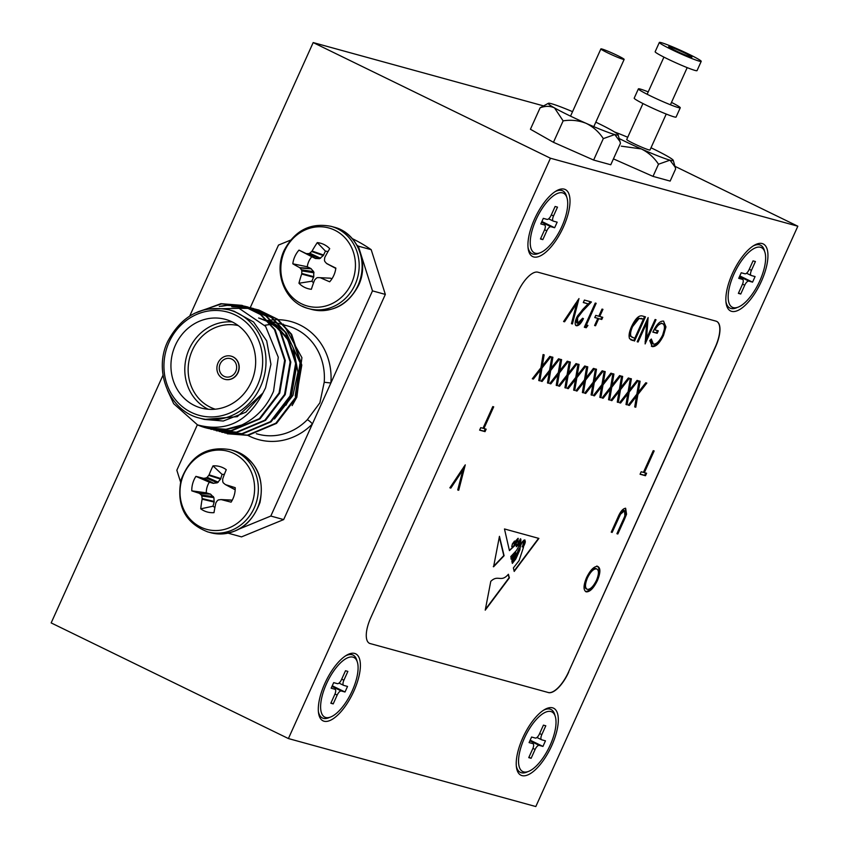 <?xml version="1.0" encoding="UTF-8"?>
<svg xmlns="http://www.w3.org/2000/svg" width="849" height="849" viewBox="0 0 849 849"><rect width="100%" height="100%" fill="white"/><g stroke="black" fill="none" stroke-linecap="round" stroke-linejoin="round"><path stroke-width="1.27" d="M617.467 55.514A12.767 0.87 -155.7 0 1 624.153 59.409A12.767 0.87 -155.7 0 1 607.576 52.797A12.767 0.87 -155.7 0 1 600.89 48.902A12.767 0.87 -155.7 0 1 617.467 55.514M659.344 42.45L655.152 51.736A22.976 1.56 24.3 0 0 667.187 58.74A22.976 1.56 24.3 0 0 697.029 70.647L701.221 61.361A22.976 1.56 24.3 0 0 689.186 54.357A22.976 1.56 24.3 0 0 659.344 42.45A22.976 1.56 24.3 0 0 671.379 49.454A22.976 1.56 24.3 0 0 701.221 61.361M619.144 138.514A38.29 2.6 24.3 0 0 623.516 140.679A38.29 2.6 24.3 0 0 641.303 148.925L621.298 146.166M675.337 50.547A12.767 0.87 24.3 0 0 691.914 57.159A12.767 0.87 24.3 0 0 685.228 53.264A12.767 0.87 24.3 0 0 668.651 46.653A12.767 0.87 24.3 0 0 675.337 50.547M642.958 103.546L626.721 139.501A12.767 0.87 24.3 0 0 633.407 143.396A12.767 0.87 24.3 0 0 649.994 150.008L666.232 114.053M658.495 164.228L653.008 176.38L670.148 181.092L675.634 168.94L675.188 167.157L669.967 160.164L658.495 164.228C654.176 157.564 648.445 152.47 641.303 148.925A38.29 2.6 24.3 0 0 669.967 160.164A38.29 2.6 24.3 0 0 673.268 160.355A38.29 2.6 24.3 0 0 667.017 155.993A38.29 2.6 24.3 0 0 651.003 147.768M627.74 137.262A38.29 2.6 24.3 0 0 614.506 131.966M653.008 176.38L613.434 158.88M568.331 115.071A38.29 2.6 24.3 0 0 586.118 123.328C578.731 120.431 571.069 119.613 563.131 120.866L554.514 107.919A38.29 2.6 24.3 0 0 568.331 115.071M603.31 138.62L593.631 160.058L610.771 164.77L620.449 143.332L620.003 141.55L614.782 134.556L603.31 138.62C598.991 131.966 593.26 126.862 586.118 123.328A38.29 2.6 24.3 0 0 614.782 134.556A38.29 2.6 24.3 0 0 618.083 134.747A38.29 2.6 24.3 0 0 611.832 130.385A38.29 2.6 24.3 0 0 595.818 122.171M572.555 111.665A38.29 2.6 24.3 0 0 551.574 103.748A38.29 2.6 24.3 0 0 548.39 103.281A38.29 2.6 24.3 0 0 554.514 107.919C550.216 105.87 545.419 105.838 540.102 107.812L548.39 103.281M593.631 160.058L553.452 142.303L530.423 129.25L540.102 107.812M563.131 120.866L553.452 142.303M734.035 273.919A33.185 13.149 -64 0 1 754.91 248.057A33.185 13.149 -64 0 1 759.759 280.987A33.185 13.149 -64 0 1 728.675 301.873A33.185 13.149 -64 0 1 734.035 273.919A33.185 13.149 -64 0 1 754.91 248.057A33.185 13.149 -64 0 1 759.759 280.987A33.185 13.149 -64 0 1 728.675 301.873A33.185 13.149 -64 0 1 734.035 273.919M751.439 270.353L755.419 261.524L753.042 260.876L749.062 269.695A5.105 2.027 -64 0 1 744.987 273.792L741.23 272.762L738.715 278.334L742.472 279.363A5.105 2.027 -64 0 1 742.61 279.417A5.105 2.027 -64 0 1 742.355 284.553L738.375 293.372L740.753 294.03L744.732 285.211A5.105 2.027 -64 0 1 748.807 281.104L752.564 282.144L755.079 276.572L751.323 275.532A5.105 2.027 -64 0 1 751.185 275.479A5.105 2.027 -64 0 1 751.439 270.353L755.419 261.524L753.042 260.876L749.062 269.695A5.105 2.027 -64 0 1 744.987 273.792L741.23 272.762L738.715 278.334L742.472 279.363A5.105 2.027 -64 0 1 742.61 279.417A5.105 2.027 -64 0 1 742.355 284.553L738.375 293.372L740.753 294.03L744.732 285.211A5.105 2.027 -64 0 1 748.807 281.104L752.564 282.144L755.079 276.572L751.323 275.532A5.105 2.027 -64 0 1 751.185 275.479A5.105 2.027 -64 0 1 751.439 270.353L749.253 269.282L751.439 270.353M739.925 275.978L752.564 282.144L739.925 275.978M738.556 292.958L740.753 294.03L738.556 292.958M524.406 738.184A33.185 13.149 -64 0 1 545.291 712.322A33.185 13.149 -64 0 1 550.141 745.252A33.185 13.149 -64 0 1 519.057 766.138A33.185 13.149 -64 0 1 524.406 738.184M541.811 734.618L545.801 725.789L543.424 725.142L539.444 733.961A5.105 2.027 -64 0 1 535.369 738.057L531.601 737.028L529.086 742.599L532.854 743.628A5.105 2.027 -64 0 1 532.992 743.682A5.105 2.027 -64 0 1 532.737 748.818L528.747 757.637L531.124 758.295L535.103 749.476A5.105 2.027 -64 0 1 539.179 745.369L542.946 746.409L545.461 740.837L541.694 739.797A5.105 2.027 -64 0 1 541.556 739.744A5.105 2.027 -64 0 1 541.811 734.618L539.624 733.547M530.307 740.243L542.946 746.409M528.938 757.223L531.124 758.295M326.483 683.785A33.185 13.149 -64 0 1 347.368 657.922A33.185 13.149 -64 0 1 352.218 690.853A33.185 13.149 -64 0 1 321.134 711.749A33.185 13.149 -64 0 1 326.483 683.785M343.887 680.219L347.867 671.4L345.501 670.742L341.51 679.561A5.105 2.027 -64 0 1 337.435 683.668L333.678 682.628L331.163 688.199L334.92 689.239A5.105 2.027 -64 0 1 335.068 689.292A5.105 2.027 -64 0 1 334.803 694.418L330.823 703.237L333.201 703.895L337.18 695.076A5.105 2.027 -64 0 1 341.256 690.98L345.012 692.009L347.538 686.438L343.771 685.408A5.105 2.027 -64 0 1 343.633 685.355A5.105 2.027 -64 0 1 343.887 680.219L341.701 679.147M332.373 685.843L345.012 692.009M331.014 702.823L333.201 703.895M536.112 219.52A33.185 13.149 -64 0 1 556.986 193.657A33.185 13.149 -64 0 1 561.836 226.587A33.185 13.149 -64 0 1 530.752 247.483A33.185 13.149 -64 0 1 536.112 219.52M553.516 215.954L557.496 207.135L555.119 206.477L551.139 215.296A5.105 2.027 -64 0 1 547.064 219.392L543.307 218.363L540.792 223.934L544.549 224.964A5.105 2.027 -64 0 1 544.687 225.017A5.105 2.027 -64 0 1 544.432 230.153L540.452 238.972L542.819 239.63L546.809 230.811A5.105 2.027 -64 0 1 550.884 226.704L554.641 227.744L557.156 222.173L553.399 221.143A5.105 2.027 -64 0 1 553.251 221.09A5.105 2.027 -64 0 1 553.516 215.954L551.33 214.882M542.002 221.578L554.641 227.744M540.633 238.558L542.819 239.63M648.222 91.894A22.976 1.56 24.3 0 0 638.384 88.88L634.192 98.166A22.976 1.56 24.3 0 0 646.227 105.17A22.976 1.56 24.3 0 0 676.069 117.077L680.261 107.791A22.976 1.56 24.3 0 0 671.485 102.4M638.384 88.88A22.976 1.56 24.3 0 0 650.419 95.884A22.976 1.56 24.3 0 0 680.261 107.791M514.505 541.057L512.308 544.071L512.021 546.247L512.265 547.743L514.133 545.398L514.77 541.184L512.605 544.209M324.042 721.215A37.271 14.773 116 0 0 353.8 691.288A37.271 14.773 116 0 0 354.649 653.433A37.271 14.773 116 0 0 346.53 655.258A37.271 14.773 116 0 0 318.513 712.725A37.271 14.773 116 0 0 324.042 721.215M521.976 775.604A37.271 14.773 116 0 0 551.723 745.687A37.271 14.773 116 0 0 552.572 707.822A37.271 14.773 116 0 0 544.453 709.658A37.271 14.773 116 0 0 516.436 767.125A37.271 14.773 116 0 0 521.976 775.604M731.594 311.339A37.271 14.773 116 0 0 761.351 281.422A37.271 14.773 116 0 0 762.2 243.557A37.271 14.773 116 0 0 754.071 245.393A37.271 14.773 116 0 0 726.065 302.86A37.271 14.773 116 0 0 731.594 311.339M533.671 256.95A37.271 14.773 116 0 0 563.418 227.023A37.271 14.773 116 0 0 564.277 189.157A37.271 14.773 116 0 0 556.148 190.993A37.271 14.773 116 0 0 528.142 248.46A37.271 14.773 116 0 0 533.671 256.95M288.405 738.556L535.815 806.55L797.837 226.216L550.439 158.222L288.405 738.556L51.163 622.911L163.029 375.162M493.587 566.771L504.083 555.734L499.445 536.345L493.587 566.771M512.191 558.663L511.427 559.332C514.568 555.777 513.358 552.657 511.278 558.674L510.79 556.573L516.5 550.46L520.808 542.638L516.362 546.724L516.372 544.124L509.432 550.619L504.476 528.959L538.892 538.415L514.197 571.441L513.39 567.907L519.036 560.711L523.483 547.287L522.093 546.756M524.194 539.964L522.379 546.894M524.502 540.251C521.721 542.182 520.193 545.376 519.917 549.844L515.746 559.077L512.35 563.396L512.064 562.123L515.439 558.493L519.11 550.035L519.344 548.528L514.887 557.56L511.883 561.348L515.417 554.471C515.969 551.967 515.661 551.776 514.515 553.919C515.661 551.776 515.969 551.967 515.417 554.471M512.764 558.515L514.218 553.781C515.375 551.638 515.672 551.818 515.12 554.333M511.427 559.332C514.568 555.777 513.358 552.657 511.278 558.674M575.93 325.507L576.45 325.761C574.699 324.912 574.741 322.227 576.588 317.717L582.584 309.609L588.081 303.868L583.284 302.552L584.409 300.068L591.413 301.989L582.892 310.904L577.596 317.781L577.617 323.289L582.531 318.364L583.454 318.619C581.066 323.49 578.731 325.867 576.45 325.761L576.153 325.645M577.065 316.719L576.567 322.8L577.617 323.289M601.782 319.479L598.747 318.64L595.531 325.772L594.597 325.517L597.823 318.386L594.778 317.558L595.765 315.382L598.8 316.221L602.026 309.089L602.949 309.344L599.723 316.475L602.769 317.314L601.782 319.479L598.747 318.64M655.11 319.5L656.033 319.755L645.123 343.93L646.705 322.981L638.119 342.009L637.185 341.754L648.105 317.579L646.535 338.486L655.11 319.5L645.113 341.669M541.949 368.105L539.837 380.851L538.765 380.554L540.537 369.92L533.374 379.068L532.302 378.781L540.887 367.819L543.084 354.564L544.156 354.85L542.299 366.004L549.812 356.41L550.884 356.707L541.949 368.105L541.11 367.702L538.988 380.437L539.837 380.851M559.395 372.902L557.284 385.637L556.212 385.35L557.984 374.717L550.81 383.865L549.749 383.568L558.324 372.615L560.531 359.35L561.603 359.647L559.746 370.801L567.259 361.207L568.331 361.494L559.395 372.902L558.557 372.499L556.435 385.234L557.284 385.637M576.842 377.699L574.731 390.434L573.659 390.147L575.42 379.514L568.257 388.662L567.196 388.364L575.771 377.402L577.978 364.147L579.05 364.444L577.193 375.598L584.706 366.004L585.778 366.29L576.842 377.699L575.993 377.285L573.882 390.031L574.731 390.434M594.289 382.496L592.167 395.231L591.106 394.934L592.867 384.3L585.704 393.458L584.643 393.161L593.218 382.199L595.425 368.944L596.486 369.241L594.64 380.394L602.153 370.79L603.225 371.087L594.289 382.496L593.44 382.082L591.329 394.817L592.167 395.231M611.736 387.293L609.614 400.028L608.553 399.73L610.314 389.097L603.151 398.245L602.079 397.958L610.664 386.995L612.872 373.74L613.933 374.027L612.087 385.181L619.6 375.587L620.661 375.884L611.736 387.293L610.887 386.879L608.775 399.614L609.614 400.028M629.173 392.079L627.061 404.824L625.989 404.527L627.761 393.894L620.598 403.042L619.526 402.755L628.111 391.792L630.319 378.537L631.38 378.824L629.534 389.978L637.047 380.384L638.108 380.681L629.173 392.079L628.334 391.676L626.222 404.411L627.061 404.824M483.909 428.533L486.159 429.159L485.034 431.632L479.621 430.146L480.736 427.663L482.985 428.278L492.781 406.586L493.704 406.841L483.909 428.533L483.07 428.129L492.791 406.586M465.273 464.87L458.715 490.255L457.728 489.979L462.896 469.975L450.851 488.09L449.864 487.814L465.273 464.87M596.836 566.007C599.85 567.578 599.765 572.268 596.582 580.1C592.804 587.784 589.089 591.573 585.449 591.445L586.288 591.859C583.221 590.31 583.295 585.577 586.542 577.649C590.342 569.966 594.056 566.219 597.685 566.41C600.689 567.981 600.604 572.682 597.431 580.514C593.642 588.198 589.928 591.976 586.288 591.859L585.768 591.657M369.421 643.309A25.534 10.114 116 0 0 370.047 643.531L548.178 692.487A25.534 10.114 116 0 0 568.554 671.994L715.293 347.008A25.534 10.114 116 0 0 716.662 321.389M624.439 519.376L617.839 533.979L616.915 533.724L624.875 516.012L624.567 510.737L620.502 514.207L612.161 532.419L611.238 532.164L617.828 517.561C620.279 511.65 622.879 508.54 625.639 508.243L626.551 514.229L624.439 519.376L623.591 518.972L617 533.575L617.839 533.979M624.079 510.504L624.779 510.822L623.728 510.334L619.653 513.794L620.502 514.207M644.359 472.638L646.598 473.254L645.484 475.727L640.061 474.241L641.186 471.757L643.425 472.384L653.231 450.681L654.154 450.936L644.359 472.638L643.51 472.224L653.242 450.681M637.896 394.477L635.784 407.223L634.712 406.926L636.485 396.292L629.321 405.44L628.249 405.143L636.835 394.191L639.032 380.936L640.104 381.222L638.246 392.376L645.771 382.782L646.832 383.069L637.896 394.477L637.058 394.074L634.946 406.809L635.784 407.223M620.46 389.691L618.337 402.426L617.276 402.129L619.038 391.495L611.874 400.643L610.802 400.357L619.388 389.394L621.595 376.139L622.657 376.425L620.81 387.579L628.324 377.985L629.385 378.283L620.46 389.691L619.611 389.277L617.499 402.012L618.337 402.426M603.013 384.894L600.89 397.629L599.829 397.332L601.591 386.698L594.427 395.846L593.355 395.56L601.941 384.597L604.148 371.342L605.21 371.639L603.363 382.793L610.877 373.189L611.949 373.486L603.013 384.894L602.164 384.48L600.052 397.215L600.89 397.629M585.566 380.097L583.443 392.832L582.382 392.535L584.144 381.912L576.98 391.06L575.919 390.763L584.494 379.8L586.701 366.545L587.773 366.842L585.916 377.996L593.43 368.392L594.502 368.689L585.566 380.097L584.717 379.683L582.605 392.418L583.443 392.832M568.119 375.3L566.007 388.035L564.935 387.749L566.707 377.115L559.533 386.263L558.472 385.966L567.047 375.014L569.255 361.748L570.326 362.045L568.469 373.199L575.983 363.605L577.055 363.892L568.119 375.3L567.281 374.887L565.158 387.632L566.007 388.035M550.672 370.504L548.56 383.249L547.488 382.952L549.261 372.318L542.097 381.466L541.025 381.169L549.611 370.217L551.808 356.962L552.879 357.249L551.022 368.402L558.536 358.809L559.608 359.095L550.672 370.504L549.834 370.1L547.711 382.835L548.56 383.249M652.244 346.594L649.761 340.566L651.342 339.027L653.401 344.121C656.33 344.397 659.386 341.447 662.56 335.259C665.117 328.605 665.043 324.711 662.337 323.575C660.108 323.055 657.625 325.156 654.876 329.89L658.315 330.834L657.19 333.317L652.828 332.118C656.468 324.424 660.034 320.752 663.536 321.124L665.945 326.918L663.525 335.419C659.641 343.208 655.884 346.933 652.244 346.594L651.374 346.169C655.035 346.53 658.803 342.805 662.687 335.005L663.525 335.419M650.536 339.823L652.191 343.558L653.401 344.121M661.498 323.161L662.74 323.724L661.498 323.161L655.778 326.663M642.269 315.966L645.463 316.847L634.543 341.033L629.587 338.687C628.493 335.907 629.194 331.779 631.688 326.313C635.392 318.577 638.926 315.138 642.269 315.966M587.954 325.432L586.235 327.746L584.324 327.226L595.245 303.051L596.168 303.295L586.372 324.997L587.954 325.432M578.986 298.583L572.428 323.957L571.441 323.681L576.609 303.687L564.564 321.792L563.577 321.527L578.986 298.583M490.775 581.363C498.161 574.179 500.91 582.987 508.392 574.264L509.389 577.861L485.235 610.155L490.775 581.363M550.439 158.222L313.185 42.577L189.752 315.966M797.837 226.216L674.955 166.319M543.264 105.817L313.185 42.577M370.047 643.531L548.178 692.487M370.206 643.616A25.534 10.114 -64 0 1 369.506 643.351A25.534 10.114 -64 0 1 370.79 617.679L517.529 292.693A25.534 10.114 -64 0 1 537.905 272.2L716.036 321.155A25.534 10.114 -64 0 1 716.747 321.421A25.534 10.114 -64 0 1 715.452 347.092L715.293 347.008M568.554 671.994L715.452 347.092M568.713 672.079A25.534 10.114 -64 0 1 548.337 692.572M596.582 580.1L597.431 580.514M596.465 568.841L595.754 568.49C592.804 568.204 589.758 571.207 586.617 577.5C584.059 583.879 584.027 587.699 586.521 588.951M587.466 577.904C584.897 584.282 584.865 588.102 587.359 589.365C590.331 589.546 593.377 586.51 596.497 580.27C599.044 573.924 599.076 570.135 596.603 568.904C593.653 568.618 590.607 571.621 587.466 577.904L586.617 577.5M586.181 588.835L587.359 589.365M618.656 515.778L611.312 532.015L612.161 532.419M625.511 508.222L625.713 513.825L626.551 514.229M625.713 513.825L623.591 518.972M463.819 466.823L457.876 489.841L458.715 490.255M450.851 488.09L450.012 487.676L462.058 469.571L462.896 469.975M645.686 472.999L644.635 475.323L645.484 475.727M644.635 475.323L640.135 474.082M485.246 428.904L484.195 431.228L485.034 431.632M484.195 431.228L479.685 429.987M629.321 405.44L628.472 405.026L635.636 395.878L636.485 396.292M639.233 380.989L637.408 391.962L638.246 392.376M645.877 382.814L637.058 394.074M620.598 403.042L619.749 402.628L626.923 393.48L627.761 393.894M630.51 378.59L628.684 389.574L629.534 389.978M637.153 380.416L628.334 391.676M611.874 400.643L611.025 400.24L618.199 391.081L619.038 391.495M621.786 376.192L619.961 387.176L620.81 387.579M628.43 378.017L619.611 389.277M603.151 398.245L602.312 397.841L609.476 388.693L610.314 389.097M613.063 373.793L611.238 384.777L612.087 385.181M619.706 375.619L610.887 386.879M594.427 395.846L593.589 395.443L600.752 386.295L601.591 386.698M604.339 371.395L602.514 382.379L603.363 382.793M610.983 373.22L602.164 384.48M585.704 393.458L584.865 393.045L592.029 383.897L592.867 384.3M595.616 368.997L593.791 379.981L594.64 380.394M602.259 370.822L593.44 382.082M576.98 391.06L576.142 390.646L583.305 381.498L584.144 381.912M586.892 366.598L585.067 377.582L585.916 377.996M593.536 368.424L584.717 379.683M568.257 388.662L567.419 388.248L574.582 379.1L575.42 379.514M578.18 364.2L576.354 375.184L577.193 375.598M584.812 366.025L575.993 377.285M559.533 386.263L558.695 385.849L565.859 376.701L566.707 377.115M569.456 361.801L567.631 372.785L568.469 373.199M576.1 363.627L567.281 374.887M550.81 383.865L549.972 383.451L557.135 374.303L557.984 374.717M560.733 359.414L558.907 370.387L559.746 370.801M567.376 361.239L558.557 372.499M542.097 381.466L541.248 381.052L548.412 371.904L549.261 372.318M552.009 357.015L550.184 367.988L551.022 368.402M558.653 358.84L549.834 370.1M533.374 379.068L532.525 378.654L539.688 369.506L540.537 369.92M543.286 354.617L541.46 365.601L542.299 366.004M549.929 356.442L541.11 367.702M654.101 329.518L654.876 329.89M657.402 330.579L656.351 332.904L657.19 333.317M656.351 332.904L652.902 331.959M663.653 321.155L665.096 326.504L665.945 326.918M665.096 326.504L662.687 335.005M638.119 342.009L637.259 341.595L645.866 322.567L646.705 322.981M647.288 319.383L645.696 338.082L646.535 338.486M644.55 316.592L633.704 340.619L634.543 341.033M633.704 340.619L630.658 339.727M643.415 319.075L638.172 318.142L631.762 326.154C629.714 330.728 629.226 334.06 630.308 336.14L634.744 338.295L643.415 319.075L639.01 318.555L632.611 326.568C630.552 331.142 630.064 334.474 631.157 336.544L632.378 337.499M630.308 336.14L631.157 336.544M631.762 326.154L632.611 326.568M638.172 318.142L639.01 318.555M597.908 318.237L594.682 325.369L595.531 325.772M594.852 317.399L597.823 318.386M602.037 309.089L598.885 316.061L599.723 316.475M601.856 317.059L600.943 319.065M586.999 325.178L585.386 327.343L586.235 327.746M585.386 327.343L584.399 327.067M595.255 303.051L585.523 324.594L586.372 324.997M582.616 318.216C580.228 323.076 577.893 325.454 575.611 325.347M583.359 302.393L588.081 303.868M590.426 301.724L582.053 310.49L582.892 310.904M582.053 310.49L577.405 316.083M576.758 317.367L577.596 317.781M577.532 300.525L571.589 323.543L572.428 323.957M564.564 321.792L563.725 321.389L575.76 303.273L576.609 303.687M517.2 545.472C520.204 543.477 521.382 541.291 520.734 538.924L517.2 545.472M520.448 538.786L516.988 545.366M520.458 542.904L516.234 546.618M516.15 544.145L514.961 544.655M514.452 543.912L514.95 544.665L517.848 541.28L518.198 538.351L513.39 546.332M512.255 547.732L509.379 550.375M514.101 571.027L538.563 538.33M524.204 540.102C521.424 542.033 519.896 545.238 519.62 549.706L519.917 549.844M519.62 549.706L515.746 559.077M515.46 558.929L512.265 562.993M519.163 548.507L514.887 557.56M511.798 560.945L513.008 559.417M513.592 558.674L514.59 557.422M512.467 558.366L514.218 553.781M511.13 559.194C514.271 555.639 513.061 552.519 510.981 558.536M524.024 541.927L523.653 546.278C525.467 542.681 525.786 540.802 524.597 540.643L523.748 541.8M523.727 541.789L523.058 546.077L523.653 546.278M525 540.028L524.353 540.526M512.308 544.071L512.021 546.247M511.724 546.098L512.265 547.743M518.039 538.308L514.918 541.768M485.373 609.433L509.092 577.723L508.201 574.497M493.29 566.633L503.786 555.586L499.329 536.939M220.156 363.924A9.445 8.649 -74.6 0 0 225.441 376.829A9.445 8.649 -74.6 0 0 235.746 371.522A9.445 8.649 -74.6 0 0 230.45 358.618A9.445 8.649 -74.6 0 0 220.156 363.924M224.868 379.323A12.003 10.984 -74.6 0 0 224.964 379.344A12.003 10.984 -74.6 0 0 238.049 372.605A12.003 10.984 -74.6 0 0 231.321 356.209A12.003 10.984 -74.6 0 0 231.225 356.177M237.847 372.552A12.003 10.984 -74.6 0 0 231.13 356.156A12.003 10.984 -74.6 0 0 218.044 362.894A12.003 10.984 -74.6 0 0 224.762 379.291A12.003 10.984 -74.6 0 0 237.847 372.552M208.228 409.26A45.952 42.079 105.4 0 1 189.231 349.024A45.952 42.079 105.4 0 1 232.223 321.941M238.208 325.57A43.395 39.733 -74.6 0 0 192.33 350.319A43.395 39.733 -74.6 0 0 215.222 409.197M175.372 345.214A45.952 42.079 -74.6 0 0 201.117 408.008A45.952 42.079 -74.6 0 0 251.23 382.188A45.952 42.079 -74.6 0 0 225.473 319.383A45.952 42.079 -74.6 0 0 175.372 345.214M265.546 387.897L270.937 364.285L266.692 340.873L253.607 322.015L234.101 311.233L229.156 309.864A56.108 51.375 105.4 0 1 260.601 386.539A56.108 51.375 105.4 0 1 199.419 418.069L204.365 419.427L237.296 416.668L262.903 393.055L265.546 387.897M197.955 311.806L221.568 303.878L242.432 305.513L261.152 314.724L275.161 329.805L285.306 360.57L279.724 393.151L260.017 418.854L231.607 430.825L211.019 429.254M194.601 313.292L220.899 303.687L241.763 305.332L260.484 314.544L274.492 329.624L284.638 360.379L279.056 392.97L259.348 418.674L230.939 430.634L208.281 428.448M239.004 308.314L250.158 308.389M250.497 308.42L253.002 308.76M253.352 308.824L255.814 309.291M256.154 309.365L258.924 310.044L277.644 319.256L291.653 334.336L301.798 365.102L296.216 397.682L276.509 423.386L248.099 435.357L227.511 433.786M238.357 308.123L249.839 308.24M250.179 308.283L252.684 308.633M253.023 308.696L255.485 309.185M255.825 309.259L276.976 319.075L290.984 334.156L301.13 364.921L295.548 397.502L275.851 423.205L247.43 435.176L224.783 432.979M232.722 306.882L247.505 307.253M247.855 307.306L250.317 307.784M250.657 307.847L253.427 308.537L272.147 317.749L286.155 332.829L296.301 363.595L290.719 396.175L271.011 421.879L242.602 433.85L222.013 432.279M231.745 306.733L247.186 307.126M247.526 307.189L249.988 307.667M250.328 307.741L271.478 317.558L285.487 332.638L295.632 363.404L290.05 395.984L270.343 421.688L241.933 433.659L219.275 431.472M221.515 306.277L227.065 305.385L244.82 306.266M245.159 306.34L247.929 307.03L266.65 316.231L280.658 331.312L290.804 362.077L285.222 394.658L265.514 420.361L237.104 432.332L216.516 430.772M219.297 306.447L226.396 305.205L244.491 306.16M244.83 306.234L265.981 316.051L279.99 331.131L290.135 361.897L284.553 394.477L264.846 420.181L236.436 432.152L213.778 429.955M241.795 424.988L226.11 429.307L205.32 427.694A63.824 58.432 105.4 0 0 241.795 424.988C256.228 418.037 266.809 406.798 273.548 391.262L278.281 357.238L265.578 326.356L239.068 308.336L207.082 309.089M283.301 324.116L301.915 357.662L296.863 397.162L292.13 405.599M295.229 396.058L300.079 362.81L286.527 333.402M284.818 331.63L275.352 324.297M274.323 323.702L267.976 320.752M267.223 320.476L263.795 319.394M239.821 528.757L270.81 516.043L312.411 423.916A5.105 1.061 44.5 0 0 307.274 419.756L319.882 402.84L324.212 382.262L330.877 383.005L372.478 290.878L358.331 246.157A159.559 146.092 -74.6 0 0 357.026 245.255M290.475 240.161L278.504 245.074L250.222 307.709M197.35 424.808L176.836 470.24L180.529 481.924M228.254 533.204A159.559 146.092 -74.6 0 0 228.668 533.331L229.952 532.811M352.367 238.686A159.559 146.092 105.4 0 1 371.204 249.691L385.34 294.412L372.478 290.878M270.81 516.043L283.672 519.588L385.34 294.412M283.672 519.588L241.53 536.876L228.668 533.331M371.204 249.691L358.331 246.157M204.376 419.427L223.276 421.019L245.839 412.232L262.903 393.055C247.802 421.857 226.004 432.47 197.499 424.871L173.684 403.71L167.476 390.232M205.32 427.694A63.824 58.432 105.4 0 1 197.499 424.871M258.605 317.972L268.592 321.941M269.579 322.471L278.355 328.733M279.883 330.144L287.45 339.335L294.614 355.561M296.46 366.906L291.568 395.05L285.975 405.175M259.974 318.343L268.051 321.346M268.963 321.792L276.87 326.748M278.207 327.81L288.819 339.717L291.154 343.665M293.489 348.589L297.957 372.18L292.947 395.432L274.46 418.971M247.876 435.378A61.213 56.045 105.4 0 0 312.411 423.916L330.877 383.005A61.213 56.045 105.4 0 0 278.239 319.702M311.371 289.286A23.57 21.575 105.4 0 1 304.653 287.387A23.57 21.575 105.4 0 1 298.954 283.237A64.513 30.606 -63.6 0 1 301.671 274.057L301.766 273.442A64.227 30.214 -89.1 0 1 301.798 270.905L301.448 269.78A64.227 18.848 -136.4 0 1 300.037 267.976L299.633 267.626A64.513 9.519 -157.7 0 1 292.809 263.806A23.57 21.575 105.4 0 1 294.879 256.472A23.57 21.575 105.4 0 1 298.986 250.126A64.513 0.775 26.3 0 1 306.011 253.511L306.521 253.618A64.227 10.804 5.6 0 1 308.739 253.628L309.8 253.193A64.227 26.881 -38.8 0 1 311.679 251.506L312.071 251.028A64.513 30.606 -63.6 0 1 317.293 242.612A23.57 21.575 105.4 0 1 329.709 248.672A64.513 20.312 115.6 0 0 324.88 257.268L324.7 257.852A64.227 19.962 92 0 0 324.456 260.346L324.806 261.46A64.227 8.596 47.1 0 0 326.43 263.328L326.918 263.699A64.513 0.775 26.3 0 1 335.854 268.093A23.57 21.575 105.4 0 1 333.784 275.437A23.57 21.575 105.4 0 1 329.677 281.783A64.513 9.519 -157.7 0 1 320.54 277.814L319.956 277.676A64.227 0.552 -178.3 0 0 317.515 277.612L316.465 278.048A64.227 16.63 138.7 0 0 314.799 279.799L314.48 280.297A64.513 20.312 115.6 0 0 311.371 289.286M351.539 283.279A40.476 37.059 105.4 0 1 301.512 303.804A40.476 37.059 105.4 0 1 284.733 250.72A40.476 37.059 105.4 0 1 334.75 230.196A40.476 37.059 105.4 0 1 351.539 283.279M320.009 277.687L330.505 278.196M326.43 263.328L335.811 268.411M330.473 278.196L331.959 278.78M327.99 251.622A17.436 15.961 -74.6 0 0 325.432 251.134L323.31 255.56L319.532 258.68L315.382 258.457L311.816 256.716A17.436 15.961 -74.6 0 0 307.285 266.756L310.851 268.496L313.674 271.669L313.78 276.678L311.859 281.21L298.954 283.237M311.859 281.21A17.436 15.961 -74.6 0 0 313.589 282.738M325.432 251.134L317.293 242.612M311.816 256.716L298.986 250.126M307.285 266.756L292.809 263.806M213.99 512.647A23.57 21.575 105.4 0 1 207.029 511.926A23.57 21.575 105.4 0 1 200.746 508.838A64.513 30.978 -73.9 0 1 202.136 499.191L202.147 498.565A64.227 28.993 -99.2 0 1 201.807 496.049L201.298 495.009A64.227 15.229 -145.2 0 1 199.621 493.502L199.165 493.237A64.513 5.423 -166.1 0 1 191.778 490.849A23.57 21.575 105.4 0 1 192.765 483.304A23.57 21.575 105.4 0 1 195.907 476.374A64.513 4.871 17.9 0 1 203.431 478.305L203.951 478.327A64.227 14.709 -2.9 0 1 206.169 477.934L207.156 477.329A64.227 28.781 -48.7 0 1 208.769 475.366L209.087 474.835A64.513 30.978 -73.9 0 1 213.014 465.878A23.57 21.575 105.4 0 1 226.258 469.688A64.513 20.684 106 0 0 222.756 478.762L222.661 479.356A64.227 18.742 82.5 0 0 222.788 481.818L223.308 482.858A64.227 4.977 38.6 0 0 225.187 484.429L225.717 484.715A64.513 4.871 17.9 0 1 235.226 487.676A23.57 21.575 105.4 0 1 234.239 495.232A23.57 21.575 105.4 0 1 231.087 502.152A64.513 5.423 -166.1 0 1 221.462 499.647L220.857 499.605A64.227 4.457 173.3 0 0 218.426 499.934L217.44 500.539A64.227 18.529 129.5 0 0 216.039 502.555L215.795 503.117A64.513 20.684 106 0 0 213.99 512.647M252.917 500.549A40.476 37.059 105.4 0 1 206.19 529.224A40.476 37.059 105.4 0 1 181.686 480.067A40.476 37.059 105.4 0 1 228.413 451.392A40.476 37.059 105.4 0 1 252.917 500.549M232.202 500.273L220.857 499.605M225.187 484.429L235.184 489.64M224.359 474.421A17.436 15.961 -74.6 0 0 222.056 474.4L220.591 479.101L217.302 482.816L213.131 483.304L209.332 482.211A17.436 15.961 -74.6 0 0 206.307 492.823L210.605 494.192L213.895 497.588L214.16 502.056L212.972 506.206L200.746 508.838M212.972 506.206A17.436 15.961 -74.6 0 0 214.914 507.415M222.056 474.4L213.014 465.878M209.332 482.211L195.907 476.374M206.307 492.823L191.778 490.849M737.303 307.444A34.979 13.86 -64 0 1 726.426 303.539A34.979 13.86 -64 0 1 725.937 301.628M753.031 246.04A34.979 13.86 -64 0 1 754.835 245.255A34.979 13.86 -64 0 1 764.609 251.41M539.38 253.055A34.979 13.86 -64 0 1 528.503 249.139A34.979 13.86 -64 0 1 528.014 247.239M555.108 191.641A34.979 13.86 -64 0 1 556.912 190.855A34.979 13.86 -64 0 1 566.686 197.01M329.752 717.32A34.979 13.86 -64 0 1 318.874 713.404A34.979 13.86 -64 0 1 318.386 711.504M345.479 655.916A34.979 13.86 -64 0 1 347.283 655.12A34.979 13.86 -64 0 1 357.068 661.286M527.675 771.709A34.979 13.86 -64 0 1 516.808 767.804A34.979 13.86 -64 0 1 516.309 765.894M543.413 710.305A34.979 13.86 -64 0 1 545.217 709.52A34.979 13.86 -64 0 1 554.991 715.675M739.511 276.572L748.807 281.104L739.511 276.572M742.535 284.139L744.732 285.211L742.535 284.139M739.012 277.676L742.61 279.417L739.012 277.665M536.939 737.484L541.429 739.67M529.882 740.837L539.179 745.369M532.907 748.404L535.103 749.476M343.633 685.355L339.006 683.095L343.505 685.27M331.959 686.438L341.256 690.98M334.984 694.004L337.18 695.076M548.645 218.819L553.124 221.005M541.577 222.173L550.884 226.704M544.612 229.739L546.809 230.811M617.86 517.519L618.698 517.932M631.624 340.046L632.463 340.46M641.388 318.343L642.237 318.746M257.502 385.244A53.551 49.04 -74.6 0 0 235.29 315A53.551 49.04 -74.6 0 0 169.1 342.158A53.551 49.04 -74.6 0 0 191.312 412.391A53.551 49.04 -74.6 0 0 257.502 385.244M324.212 382.262A56.108 51.375 -74.6 0 0 287.546 325.92L284.182 324.987M274.789 324.233A56.108 51.375 -74.6 0 0 273.304 324.254M272.561 324.286A56.108 51.375 -74.6 0 0 271.202 324.382M269.568 324.541A56.108 51.375 -74.6 0 0 267.286 324.849M266.522 324.976A56.108 51.375 -74.6 0 0 264.739 325.326M267.923 320.519A61.213 56.045 105.4 0 1 270.789 320.094M271.202 320.041A61.213 56.045 105.4 0 1 274.248 319.776M274.673 319.755A61.213 56.045 105.4 0 1 277.793 319.702M256.324 433.712L257.809 434.115A56.108 51.375 -74.6 0 0 307.274 419.756M331.184 226.365L334.124 227.182A42.63 39.033 105.4 0 1 340.332 229.517A42.63 39.033 105.4 0 1 358.013 285.434A42.63 39.033 105.4 0 1 311.53 309.397L308.58 308.59C285.657 303.157 273.028 273.155 284.192 250.275C294.89 230.344 310.554 222.374 331.184 226.365A42.63 39.033 105.4 0 1 337.382 228.71A42.63 39.033 105.4 0 1 355.073 284.627A42.63 39.033 105.4 0 1 308.58 308.59A42.63 39.033 105.4 0 1 302.382 306.245M315.382 258.457L306.011 253.511M306.521 253.618L315.934 258.584M319.532 258.68L308.739 253.628M323.31 255.56L311.679 251.506M309.8 253.193L320.593 258.245M312.071 251.028L323.66 255.061M313.631 277.283L301.671 274.057M301.766 273.442L313.78 276.678M314.024 272.784L301.798 270.905M301.448 269.78L313.674 271.669M311.296 268.846L300.037 267.976M299.633 267.626L310.851 268.496M230.355 449.683L233.295 450.49A42.63 39.033 105.4 0 1 233.698 450.607A42.63 39.033 105.4 0 1 259.518 502.385A42.63 39.033 105.4 0 1 210.701 532.705L207.75 531.899C185.114 523.026 176.221 505.686 181.06 479.876C190.335 455.786 206.763 445.714 230.355 449.683A42.63 39.033 105.4 0 1 230.758 449.79A42.63 39.033 105.4 0 1 256.568 501.579A42.63 39.033 105.4 0 1 207.75 531.899A42.63 39.033 105.4 0 1 207.347 531.782M213.131 483.304L203.431 478.305M203.951 478.327L213.704 483.336M217.302 482.816L206.169 477.934M220.591 479.101L208.769 475.366M207.156 477.329L218.278 482.211M209.087 474.835L220.867 478.56M214.16 502.056L202.136 499.191M202.147 498.565L214.224 501.441M213.895 497.588L201.807 496.049M201.298 495.009L213.375 496.548M210.605 494.192L199.621 493.502M199.165 493.237L210.106 493.916M624.153 59.409L594.183 125.779M600.89 48.902L570.921 115.273M687.191 67.623L670.423 104.767M663.918 57.127L647.15 94.26M673.268 160.355L675.188 167.157M618.083 134.747L620.003 141.55M746.558 273.229L751.185 275.479L746.558 273.229M536.929 737.494L541.556 739.744M548.624 218.83L553.251 221.09M229.156 309.864C202.295 304.664 181.835 315.17 167.762 341.372C153.053 371.554 169.545 411.033 199.419 418.069M242.432 305.513L241.763 305.332M258.924 310.044L258.255 309.864M253.427 308.537L252.758 308.357M247.929 307.03L247.261 306.839M227.84 433.881L227.182 433.701M222.342 432.374L221.685 432.194M216.845 430.857L216.177 430.676M211.348 429.35L210.679 429.169M283.513 324.806L278.684 323.48M278.016 323.299L273.187 321.973M272.518 321.782L267.69 320.455M274.811 324.265L273.357 324.297M272.625 324.329L271.245 324.424M269.642 324.583L267.361 324.912M266.597 325.05L264.803 325.411M311.53 309.397C332.161 313.387 347.814 305.417 358.511 285.487C369.676 262.606 357.047 232.605 334.124 227.182M335.514 268.263L326.865 263.678M210.701 532.705C234.282 536.674 250.71 526.603 259.985 502.512C264.835 476.703 255.931 459.362 233.295 450.49M234.377 489.374L225.441 484.599M231.299 500.05L221.133 499.594"/></g></svg>

